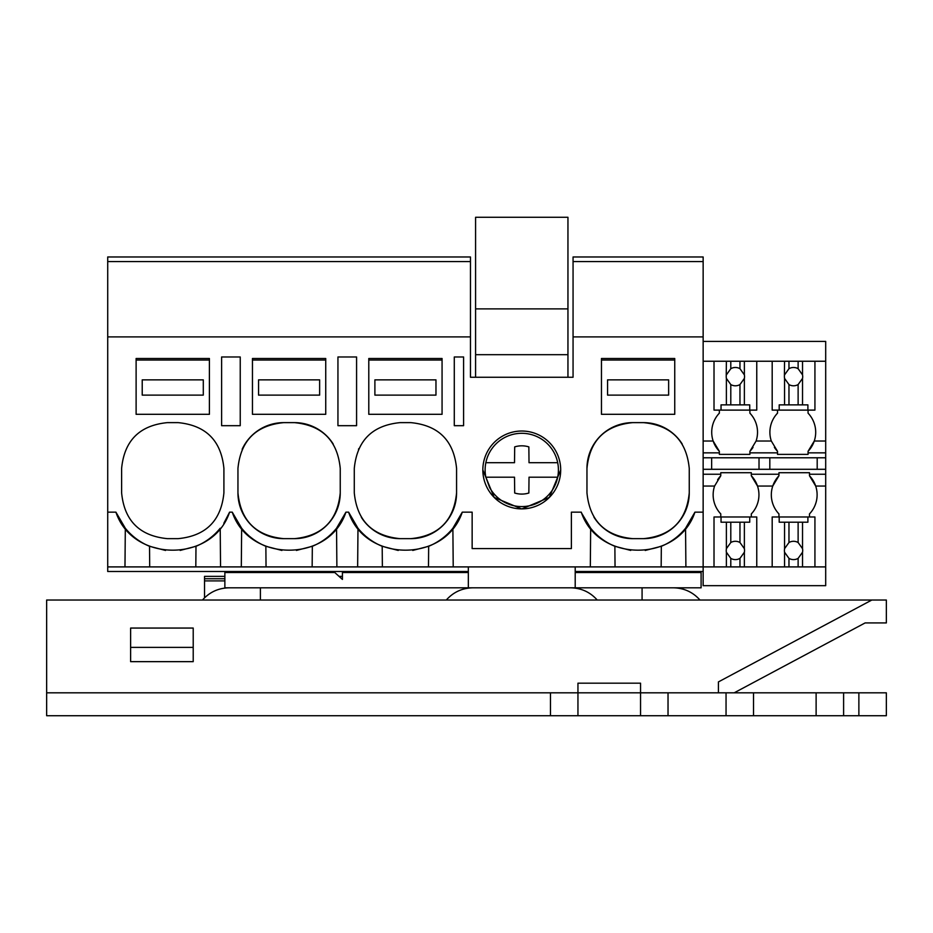 <?xml version="1.0" encoding="UTF-8"?>
<svg xmlns="http://www.w3.org/2000/svg" width="933" height="933" viewBox="0 0 933 933"><rect width="100%" height="100%" fill="white"/><g stroke="black" fill="none" stroke-linecap="round" stroke-linejoin="round"><path stroke-width="1.4" d="M230.929 356.977L221.611 356.977L221.611 425.681L240.236 425.681L240.236 356.977L230.929 356.977M468.331 571.486L107.715 571.486L107.715 512.159L115.925 512.159C132.731 562.844 212.782 562.844 229.588 512.159L232.259 512.159C249.064 562.844 329.127 562.844 345.921 512.159L348.604 512.159C365.398 562.844 445.461 562.844 462.267 512.159L472.145 512.159L472.145 548.581L571.381 548.581L571.381 512.159L581.271 512.159C598.076 562.844 678.139 562.844 694.933 512.159L703.144 512.159L703.144 256.972L573.06 256.972L573.06 261.555L703.144 261.555M107.715 512.159L107.715 336.906L470.465 336.906L470.465 377.247L573.06 377.247L573.06 336.906L703.144 336.906M632.761 422.626C604.946 425.343 589.668 440.609 586.962 468.424L586.962 492.857C589.679 520.672 604.946 535.939 632.761 538.656L643.443 538.656C671.27 535.939 686.536 520.672 689.254 492.857L689.254 468.424C686.536 440.609 671.27 425.343 643.443 422.626L632.761 422.626A45.799 45.799 0 0 0 586.962 468.424M167.415 422.626C139.588 425.343 124.322 440.609 121.617 468.424L121.617 492.857C124.322 520.672 139.6 535.939 167.415 538.656L178.098 538.656C205.925 535.939 221.191 520.672 223.908 492.857L223.908 468.424C221.191 440.609 205.925 425.343 178.098 422.626L167.415 422.626M442.067 414.31L442.067 358.505L368.792 358.505L368.792 360.033L442.067 360.033L442.067 414.31L368.792 414.31L368.792 360.033M400.082 538.656L410.777 538.656C438.592 535.939 453.858 520.672 456.575 492.857L456.575 468.424C453.858 440.609 438.592 425.343 410.777 422.626L400.082 422.626C372.267 425.343 357.001 440.609 354.283 468.424L354.283 492.857C357.001 520.672 372.267 535.939 400.082 538.656A45.799 45.799 0 0 1 361.351 517.302M337.944 356.977L356.581 356.977L356.581 425.681L337.944 425.681L337.944 356.977M283.749 422.626C255.934 425.343 240.667 440.609 237.95 468.424L237.95 492.857C240.667 520.672 255.934 535.939 283.749 538.656L294.443 538.656C322.258 535.939 337.524 520.672 340.242 492.857L340.242 468.424C337.524 440.609 322.258 425.343 294.443 422.626L283.749 422.626A45.799 45.799 0 0 0 242.16 449.239M560.698 469.952A38.929 38.929 0 0 1 521.769 508.882A38.929 38.929 0 0 1 482.839 469.952A38.929 38.929 0 0 1 521.769 431.023A38.929 38.929 0 0 1 560.698 469.952L549.35 497.417L521.932 508.882M454.289 356.977L463.596 356.977L463.596 425.681L454.289 425.681L454.289 356.977M223.827 523.296L229.588 512.159M107.715 566.902L220.55 566.902L220.211 528.241A61.065 61.065 0 0 1 195.988 546.283L180.162 550.423M220.55 566.902L241.309 566.902L241.647 528.241A61.065 61.065 0 0 0 249.169 536.009M232.259 512.159L241.647 528.241M249.776 536.522A61.065 61.065 0 0 0 265.858 546.283L281.906 550.447M296.414 550.435L312.333 546.283A61.065 61.065 0 0 0 331.087 534.143M331.577 533.664A61.065 61.065 0 0 0 336.545 528.241L345.921 512.159M241.309 566.902L336.883 566.902L336.545 528.241M336.883 566.902L357.642 566.902L357.98 528.241A61.065 61.065 0 0 0 365.468 535.974M348.604 512.159L357.98 528.241M366.144 536.557A61.065 61.065 0 0 0 382.192 546.283L398.239 550.447M412.748 550.435L428.667 546.283A61.065 61.065 0 0 0 447.548 534.026M447.782 533.793A61.065 61.065 0 0 0 452.878 528.241L462.267 512.159M357.642 566.902L590.321 566.902L590.659 528.241L581.749 513.337M453.216 566.902L452.878 528.241M590.659 528.241A61.065 61.065 0 0 0 614.87 546.283L630.708 550.423M590.321 566.902L661.159 566.902L661.334 546.283L645.216 550.458M661.334 546.283A61.065 61.065 0 0 0 685.557 528.241L694.933 512.159M661.159 566.902L703.144 566.902L703.144 512.159M685.895 566.902L685.557 528.241M573.06 336.906L573.06 261.555M470.465 261.555L470.465 256.972L107.715 256.972L107.715 261.555L470.465 261.555L470.465 336.906M107.715 336.906L107.715 261.555M124.975 566.902L125.314 528.241A61.065 61.065 0 0 0 149.525 546.283L165.526 550.447M115.925 512.159L125.314 528.241M682.198 444.015A45.799 45.799 0 0 0 643.443 422.626M643.443 538.656A45.799 45.799 0 0 0 689.254 492.857M593.924 517.139A45.799 45.799 0 0 0 632.761 538.656M358.773 448.656A45.799 45.799 0 0 0 358.47 449.309M410.777 538.656A45.799 45.799 0 0 0 456.575 492.857M333.221 444.061A45.799 45.799 0 0 0 294.443 422.626M294.443 538.656A45.799 45.799 0 0 0 340.242 492.857M237.95 492.857A45.799 45.799 0 0 0 283.749 538.656M482.839 469.952L494.187 497.417L521.594 508.882M703.144 474.232L720.777 474.232L720.777 472.704L751.31 472.704L751.31 474.232L778.95 474.232L778.95 472.704L809.482 472.704L809.482 474.232L825.693 474.232L825.693 585.679L703.144 585.679L703.144 566.902L739.962 566.902L739.962 558.377L744.371 552.219A9.155 9.155 0 0 0 744.371 548.674L739.962 542.516A9.155 9.155 0 0 0 730.796 542.516L726.387 548.674L726.224 550.447A9.155 9.155 0 0 0 726.387 552.219L730.796 558.377A9.155 9.155 0 0 0 739.962 558.377M266.045 566.902L265.858 546.283M312.147 566.902L312.333 546.283M382.378 566.902L382.192 546.283M428.48 566.902L428.667 546.283M615.045 566.902L614.87 546.283M720.777 516.975L720.777 513.92A27.675 27.675 0 0 1 714.573 486.058L720.777 475.76A27.675 27.675 0 0 0 717.605 479.772M720.777 474.232L720.777 475.76M825.693 474.232L825.693 469.299L703.144 469.299M711.646 469.299L711.646 457.776M703.144 457.776L825.693 457.776L825.693 452.855L808.06 452.855L808.06 454.383L777.527 454.383L777.527 452.855L749.887 452.855L749.887 454.383L749.887 451.327A27.675 27.675 0 0 0 753.024 447.362M703.144 452.855L719.355 452.855L719.355 454.383L749.887 454.383M703.144 361.246L714.013 361.246L714.013 410.112L719.355 410.112L719.355 413.156A27.675 27.675 0 0 0 713.15 441.029L719.355 451.327L719.355 452.855M714.013 361.246L825.693 361.246L825.693 341.408L703.144 341.408M575.206 571.486L703.144 571.486M149.7 566.902L149.525 546.283M195.813 566.902L195.988 546.283M714.573 486.046A27.675 27.675 0 0 0 714.573 486.058L703.144 486.058M751.31 474.232L751.31 475.76A27.675 27.675 0 0 1 751.31 513.92A27.675 27.675 0 0 0 757.514 486.058L772.746 486.058L778.95 475.76A27.675 27.675 0 0 0 778.95 513.92L778.95 516.975M778.95 474.232L778.95 475.76M809.482 474.232L809.482 475.76L815.687 486.058A27.675 27.675 0 0 0 809.482 475.76M825.693 361.246L825.693 452.855M825.693 457.776L825.693 469.299M757.514 486.058L751.31 475.76M817.191 469.299L817.191 457.776M769.818 469.299L769.818 457.776M759.019 469.299L759.019 457.776M808.06 451.327A27.675 27.675 0 0 0 814.264 441.029L808.06 451.327L808.06 452.855M772.186 361.246L772.186 410.112L777.527 410.112L777.527 413.156A27.675 27.675 0 0 0 771.323 441.029L777.527 451.327L777.527 452.855M749.887 413.156L749.887 410.112L749.887 413.156A27.675 27.675 0 0 1 756.092 441.029L749.887 451.327M703.144 441.029L713.15 441.029A27.675 27.675 0 0 0 719.355 451.327M825.693 486.058L815.687 486.058A27.675 27.675 0 0 1 809.482 513.92L809.482 516.975L814.929 516.975L807.896 516.975L807.896 522.2L802.532 522.2L802.532 548.674A9.155 9.155 0 0 1 802.532 552.219L802.532 566.902L825.693 566.902M744.371 552.219L744.371 566.902L798.123 566.902L798.123 558.377L802.532 552.219M751.31 513.92L751.31 516.975L756.756 516.975L756.756 566.902M808.06 410.112L808.06 413.156A27.675 27.675 0 0 1 814.264 441.029L825.693 441.029M774.39 447.362A27.675 27.675 0 0 0 777.527 451.327M567.952 377.247L567.952 217.284L475.585 217.284L475.585 308.881L567.952 308.881M475.585 377.247L475.585 354.692L567.952 354.692M475.585 354.692L475.585 308.881M489.615 487.516A36.644 36.644 0 0 0 557.689 462.698A36.644 36.644 0 0 0 485.848 462.698A36.644 36.644 0 0 0 485.848 477.206L489.615 487.516M557.689 477.206L529.023 477.206L528.848 493.021L529.023 477.206M485.848 477.206L514.515 477.206L514.689 493.021A24.13 24.13 0 0 0 528.848 493.021M557.689 462.698L529.023 462.698L528.848 446.884A24.13 24.13 0 0 0 514.689 446.884L514.515 462.698L485.848 462.698M514.689 446.884L514.515 462.698M136.113 358.505L209.4 358.505L209.4 414.31L136.113 414.31L136.113 358.505M136.113 360.033L209.4 360.033M203.289 395.125L203.289 379.859L142.224 379.859L142.224 395.125L203.289 395.125M252.458 358.505L325.734 358.505L325.734 414.31L252.458 414.31L252.458 358.505M252.458 360.033L325.734 360.033M319.634 395.125L319.634 379.859L258.558 379.859L258.558 395.125L319.634 395.125M442.067 360.033L442.067 358.505M435.968 395.125L435.968 379.859L374.891 379.859L374.891 395.125L435.968 395.125M374.891 395.125L374.891 379.859M601.458 358.505L674.746 358.505L674.746 414.31L601.458 414.31L601.458 358.505M601.458 360.033L674.746 360.033M668.634 395.125L668.634 379.859L607.57 379.859L607.57 395.125L668.634 395.125M730.796 361.246L730.796 368.698A9.155 9.155 0 0 1 739.962 368.698L739.962 361.246M726.387 361.246L726.224 376.629A9.155 9.155 0 0 0 726.387 378.401L730.796 384.571A9.155 9.155 0 0 0 739.962 384.571L739.962 404.875L726.387 404.875L726.387 378.401M726.387 374.868L730.796 368.698M739.962 384.571L744.371 378.401A9.155 9.155 0 0 0 744.371 374.868L739.962 368.698M744.371 361.246L744.371 374.868M744.371 378.401L744.371 404.875L749.735 404.875L749.735 410.112L756.756 410.112L756.756 361.246M714.013 410.112L721.034 410.112L721.034 404.875L726.387 404.875M730.796 384.571L730.796 404.875M744.371 404.875L739.962 404.875M749.735 410.112L721.034 410.112M756.756 516.975L749.735 516.975L749.735 522.2L744.371 522.2L744.371 548.674M744.371 522.2L739.962 522.2L739.962 542.516M744.371 566.902L739.962 566.902M714.013 566.902L714.013 516.975L749.735 516.975M721.034 516.975L721.034 522.2L739.962 522.2M730.796 522.2L730.796 542.516M726.387 522.2L726.387 548.674M726.387 552.219L726.387 566.902M730.796 558.377L730.796 566.902M788.968 361.246L788.968 368.698A9.155 9.155 0 0 1 798.123 368.698L798.123 361.246M784.56 361.246L784.385 376.629A9.155 9.155 0 0 0 784.56 378.401L788.968 384.571A9.155 9.155 0 0 0 798.123 384.571L798.123 404.875L784.56 404.875L784.56 378.401M784.56 374.868L788.968 368.698M798.123 384.571L802.532 378.401A9.155 9.155 0 0 0 802.532 374.868L798.123 368.698M802.532 361.246L802.532 374.868M802.532 378.401L802.532 404.875L807.896 404.875L807.896 410.112L814.929 410.112L814.929 361.246M772.186 410.112L779.195 410.112L779.195 404.875L784.56 404.875M788.968 384.571L788.968 404.875M802.532 404.875L798.123 404.875M807.896 410.112L779.195 410.112M814.929 566.902L814.929 516.975M802.532 522.2L798.123 522.2L798.123 542.516A9.155 9.155 0 0 0 788.968 542.516L784.56 548.674L784.385 550.447A9.155 9.155 0 0 0 784.56 552.219L788.968 558.377A9.155 9.155 0 0 0 798.123 558.377M802.532 548.674L798.123 542.516M802.532 566.902L798.123 566.902M772.186 566.902L772.186 516.975L807.896 516.975M779.195 516.975L779.195 522.2L798.123 522.2M788.968 522.2L788.968 542.516M784.56 522.2L784.56 548.674M784.56 552.219L784.56 566.902M788.968 558.377L788.968 566.902M446.289 600.036C453.391 592.093 462.267 588.023 472.914 587.813M597.237 600.036C590.146 592.093 581.271 588.023 570.623 587.813M550.47 692.822L577.947 692.822L577.947 683.178L640.551 683.178L640.551 692.822L886.35 692.822L886.35 715.716L550.47 715.716L550.47 692.822L46.65 692.822L46.65 600.036L886.35 600.036L886.35 622.929L865.113 622.929L734.178 692.822M718.422 692.822L718.422 681.906L871.819 600.036M193.213 647.374L130.62 647.374M46.65 692.822L46.65 715.716L550.47 715.716M204.537 597.831L204.537 580.897L224.865 580.897M224.865 576.372L204.537 576.372L204.537 580.897M193.213 661.649L130.62 661.649L130.62 628.061L193.213 628.061L193.213 661.649M577.947 715.716L577.947 692.822L640.551 692.822L640.551 715.716M341.653 578.728L342.423 578.728M204.537 578.728L224.865 578.728M858.873 715.716L858.873 692.822M843.607 715.716L843.607 692.822M816.118 715.716L816.118 692.822M753.526 715.716L753.526 692.822M726.049 715.716L726.049 692.822M668.028 715.716L668.028 692.822M575.206 572.547L701.103 572.547L701.103 587.813L224.865 587.813L224.865 571.486M468.331 572.547L342.423 572.547L342.423 579.416L334.795 572.547L334.795 571.486M359.532 571.486L359.532 572.547M451.129 572.547L451.129 571.486M592.408 572.547L592.408 571.486M684.006 572.547L684.006 571.486M334.795 572.547L224.865 572.547M521.769 566.902L468.331 566.902L521.769 566.902M756.092 441.029L771.323 441.029M642.079 600.036L642.079 587.813M260.389 600.036L260.389 587.813M699.983 600.036C692.892 592.093 684.017 588.023 673.369 587.813M202.473 600.036C209.575 592.093 218.45 588.023 229.098 587.813M339.029 576.372L342.423 576.372M468.331 566.902L468.331 587.813M575.206 566.902L575.206 587.813"/></g></svg>
